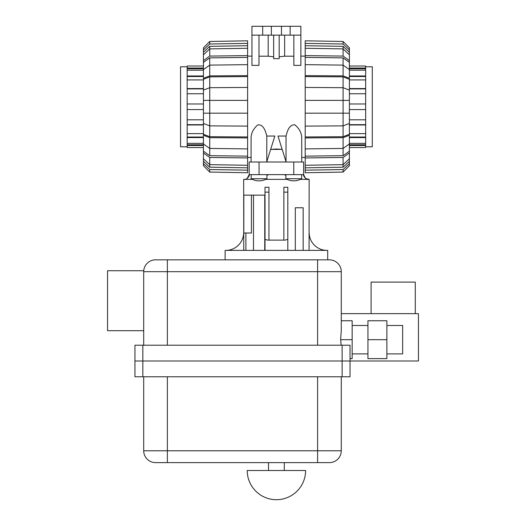 <?xml version="1.0" encoding="UTF-8"?>
<svg xmlns="http://www.w3.org/2000/svg" width="526" height="526" viewBox="0 0 526 526"><rect width="100%" height="100%" fill="white"/><g stroke="black" fill="none" stroke-linecap="round" stroke-linejoin="round"><path stroke-width="0.79" d="M371.093 313.654L371.093 282.094L415.277 282.094L415.277 313.654M386.873 325.489L402.653 325.489L402.653 353.893L386.873 353.893M352.157 325.489L367.937 325.489M367.937 353.893L352.157 353.893M143.703 330.696L107.567 330.696L107.567 270.732L143.743 270.732M143.703 271.883C143.743 270.338 143.743 270.338 143.703 271.883C143.743 270.338 143.743 270.338 143.703 271.883M247.22 470.507A29.193 29.193 0 0 0 276.413 499.7A29.193 29.193 0 0 0 305.606 470.507L247.22 470.507M268.523 470.507L268.523 462.617M284.303 462.617L284.303 470.507M317.599 376.774L317.599 450.782L341.269 450.782L341.269 376.774M167.373 376.774L167.373 462.617L155.538 462.617L317.599 462.617L317.599 450.782L143.703 450.782A11.835 11.835 0 0 0 155.538 462.617A11.835 11.835 0 0 1 143.703 450.782L143.703 376.774M329.434 462.617A11.835 11.835 0 0 0 341.269 450.782A11.835 11.835 0 0 1 329.434 462.617A11.835 11.835 0 0 0 341.269 450.782A11.835 11.835 0 0 1 329.434 462.617L317.599 462.617M350.027 360.994L350.027 376.774L134.945 376.774L134.945 345.214L350.027 345.214L350.027 360.994L134.945 360.994L418.433 360.994L418.433 313.654L341.269 313.654L341.269 320.755L352.157 320.755L352.157 358.627L350.027 358.627M386.873 339.691L386.873 320.755L367.937 320.755L367.937 339.691L386.873 339.691L386.873 358.627L367.937 358.627L367.937 339.691M341.17 345.214L340.651 339.691L352.157 339.691M340.651 339.691L341.269 330.381L341.269 271.679A11.835 11.835 0 0 0 329.434 259.844L155.538 259.844L167.373 259.844L167.373 345.214M329.434 259.844A11.835 11.835 0 0 1 341.269 271.679A11.835 11.835 0 0 0 329.434 259.844A11.835 11.835 0 0 1 341.269 271.679L143.703 271.679L143.703 345.214M143.703 271.679A11.835 11.835 0 0 1 155.538 259.844A11.835 11.835 0 0 0 143.703 271.679A11.835 11.835 0 0 1 155.538 259.844A11.835 11.835 0 0 0 143.703 271.679M301.661 178.735A15.78 15.78 0 0 1 285.881 178.735L301.661 178.735L301.661 174.632M285.881 174.632L285.881 178.735M266.945 178.735A15.78 15.78 0 0 1 251.165 178.735L266.945 178.735L266.945 174.632M251.165 174.632L251.165 178.735M253.486 250.376L253.486 195.146L264.736 195.146L264.736 250.376M327.698 259.844L327.698 250.376L225.128 250.376L225.128 259.844M305.81 178.616L309.156 179.366L309.071 250.376M247.016 178.616L249.192 174.632C250.166 175 246.615 180.365 244.458 179.366L243.669 179.366L243.755 250.376M245.885 250.376L245.885 233.018L243.814 233.018L243.814 195.146L264.736 195.146M295.303 250.376L295.303 207.77L303.16 207.77L303.16 250.376M251.408 195.146L251.408 233.018L245.885 233.018M252.375 179.366L245.044 179.333M245.747 179.188L246.267 179.011M300.451 179.366L308.368 179.366C306.303 180.379 302.674 175.125 303.633 174.632L305.468 178.373M268.503 174.632L266.945 175.434M285.881 175.434L284.329 174.632M293.771 174.632L303.633 174.632L303.633 162.008L249.192 162.008L249.192 174.632L293.771 174.632L293.771 162.008M225.838 250.376A17.831 17.831 0 0 0 243.669 232.545M326.988 250.376A17.831 17.831 0 0 1 309.156 232.545M265.012 250.376L265.012 239.396L267.662 240.119L285.164 240.119L287.814 239.396L287.814 250.376M283.869 192.148L283.869 187.256L287.814 187.256L287.814 192.148L283.869 192.148L283.869 240.119M287.814 192.148L287.814 239.396M268.957 192.148L265.012 192.148L265.012 187.256L268.957 187.256L268.957 240.119M265.012 192.148L265.012 239.396M365.649 66.776L372.276 66.776L372.276 146.78L365.649 146.78M349.395 143.374L365.649 143.374L365.649 144.808L349.395 144.808M365.649 144.808L365.649 145.518L349.395 145.518M365.649 145.518L365.649 147.55L349.395 147.55M349.395 66.006L365.649 66.006L365.649 143.374M365.649 137.588L349.395 137.588M349.395 133.63L365.649 133.63M365.649 137.043L349.395 137.043M365.649 124.971L349.395 124.971M349.395 119.796L365.649 119.796M365.649 124.675L349.395 124.675M365.649 109.579L349.395 109.579M349.395 103.977L365.649 103.977M365.649 93.759L349.395 93.759M349.395 88.585L365.649 88.585M365.649 88.881L349.395 88.881M365.649 79.926L349.395 79.926M349.395 75.968L365.649 75.968M365.649 76.513L349.395 76.513M365.649 70.182L349.395 70.182M349.395 68.038L365.649 68.038M365.649 68.748L349.395 68.748M187.177 66.776L180.549 66.776L180.549 146.78L187.177 146.78M203.43 147.55L187.177 147.55L187.177 66.006L203.43 66.006M187.177 68.038L203.43 68.038M203.43 70.182L187.177 70.182M187.177 68.748L203.43 68.748M187.177 75.968L203.43 75.968M203.43 79.926L187.177 79.926M187.177 76.513L203.43 76.513M187.177 88.585L203.43 88.585M203.43 93.759L187.177 93.759M187.177 88.881L203.43 88.881M187.177 103.977L203.43 103.977M203.43 109.579L187.177 109.579M187.177 119.796L203.43 119.796M203.43 124.971L187.177 124.971M187.177 124.675L203.43 124.675M187.177 133.63L203.43 133.63M187.177 137.043L203.43 137.043M203.43 137.588L187.177 137.588M187.177 143.374L203.43 143.374M203.43 145.518L187.177 145.518M187.177 144.808L203.43 144.808M343.083 76.855L349.395 79.281L349.395 90.124L343.083 87.691L343.083 76.855L305.212 76.599L305.212 75.632L343.083 75.882L349.395 78.308L349.395 79.281M343.083 57.88L349.395 62.364L349.395 69.61L343.083 65.119L343.083 57.88L305.212 57.406L305.212 55.611L343.083 56.085L349.395 60.569L349.395 62.364M343.083 136.701L305.212 136.957L305.212 126.115L343.083 125.865L343.083 136.701L349.395 134.275L349.395 90.124M349.395 123.432L343.083 125.865L343.083 100.387L349.395 100.387M343.083 46.347L349.395 52.212L349.395 54.757L343.083 48.892L343.083 46.347L305.212 45.729L305.212 43.388L343.083 44L349.395 49.865L349.395 52.212M349.395 143.946L349.395 151.192L343.083 155.676L343.083 148.437L349.395 143.946L349.395 135.248L343.083 137.674L305.212 137.924L305.212 136.957M349.395 158.799L349.395 161.344L343.083 167.209L343.083 164.664L349.395 158.799L349.395 152.987L343.083 157.471L305.212 157.945L305.212 148.904L343.083 148.437L343.083 137.674M349.395 113.169L305.212 113.169L305.212 100.387L343.083 100.387L343.083 87.691L305.212 87.441L305.212 76.599M343.083 75.882L343.083 65.119L305.212 64.652L305.212 57.406M343.083 56.085L343.083 48.892L305.212 48.28L305.212 45.729M343.083 155.676L305.212 156.15M343.083 167.209L305.212 167.827L305.212 165.276L343.083 164.664L343.083 157.471M305.212 100.387L305.212 87.441M349.395 78.308L349.395 69.61M305.212 75.632L305.212 64.652M349.395 60.569L349.395 54.757M305.212 55.611L305.212 48.28M349.395 49.865L349.395 47.82L343.083 41.475L305.212 40.811L305.212 43.388M343.083 44L343.083 41.475M305.212 170.168L305.212 172.745L343.083 172.081L349.395 165.736L349.395 163.691L343.083 169.556L305.212 170.168L305.212 167.827M343.083 172.081L343.083 169.556M349.395 161.344L349.395 163.691M305.212 165.276L305.212 157.945M349.395 151.192L349.395 152.987M305.212 126.115L305.212 113.169M349.395 134.275L349.395 135.248M305.212 148.904L305.212 137.924M209.742 136.701L203.43 134.275L203.43 123.432L209.742 125.865L209.742 136.701L247.614 136.957L247.614 137.924L209.742 137.674L203.43 135.248L203.43 134.275M209.742 155.676L203.43 151.192L203.43 143.946L209.742 148.437L209.742 155.676L247.614 156.15L247.614 157.945L209.742 157.471L203.43 152.987L203.43 151.192M209.742 76.855L247.614 76.599L247.614 87.441L209.742 87.691L209.742 76.855L203.43 79.281L203.43 123.432M203.43 90.124L209.742 87.691L209.742 113.169L203.43 113.169M209.742 167.209L203.43 161.344L203.43 158.799L209.742 164.664L209.742 167.209L247.614 167.827L247.614 170.168L209.742 169.556L203.43 163.691L203.43 161.344M203.43 69.61L203.43 62.364L209.742 57.88L209.742 65.119L203.43 69.61L203.43 78.308L209.742 75.882L247.614 75.632L247.614 76.599M203.43 54.757L203.43 52.212L209.742 46.347L209.742 48.892L203.43 54.757L203.43 60.569L209.742 56.085L247.614 55.611L247.614 64.652L209.742 65.119L209.742 75.882M203.43 100.387L247.614 100.387L247.614 113.169L209.742 113.169L209.742 125.865L247.614 126.115L247.614 136.957M209.742 137.674L209.742 148.437L247.614 148.904L247.614 156.15M209.742 157.471L209.742 164.664L247.614 165.276L247.614 167.827M209.742 57.88L247.614 57.406M209.742 46.347L247.614 45.729L247.614 48.28L209.742 48.892L209.742 56.085M247.614 113.169L247.614 126.115M203.43 135.248L203.43 143.946M247.614 137.924L247.614 148.904M203.43 152.987L203.43 158.799M247.614 157.945L247.614 165.276M203.43 163.691L203.43 165.736L209.742 172.081L247.614 172.745L247.614 170.168M209.742 169.556L209.742 172.081M247.614 43.388L247.614 40.811L209.742 41.475L203.43 47.82L203.43 49.865L209.742 44L247.614 43.388L247.614 45.729M209.742 41.475L209.742 44M203.43 52.212L203.43 49.865M247.614 48.28L247.614 55.611M203.43 62.364L203.43 60.569M247.614 87.441L247.614 100.387M203.43 79.281L203.43 78.308M247.614 64.652L247.614 75.632M286.032 136.043L286.032 161.666L277.971 136.043L286.032 136.043C287.097 132.111 288.82 124.458 294.922 124.813C299.564 128.771 301.832 133.354 301.74 138.548L301.74 162.008M247.614 157.432L251.086 157.432L251.086 162.008L251.086 138.548C250.994 133.354 253.262 128.771 257.904 124.813C264.006 124.458 265.729 132.111 266.794 136.043L274.855 136.043L266.794 161.666L266.794 136.043M247.614 56.124L251.954 56.124M270.653 149.397L282.173 149.397L276.413 149.009L270.653 149.397M305.212 157.432L301.74 157.432M300.872 56.124L305.212 56.124M258.976 35.137L258.976 65.382L251.954 65.382L251.954 35.137L300.872 35.137L300.872 65.382L293.85 65.382L293.85 35.137M293.85 56.197L284.638 56.197L279.175 56.795M279.175 35.137L279.175 58.642L273.651 58.642L273.651 35.137M273.651 56.795L268.188 56.197L258.976 56.197M285.802 160.936L285.802 162.008M267.024 162.008L267.024 160.936M262.684 35.137L262.684 26.3L251.954 26.3L251.954 35.137M268.188 56.197L268.188 35.137M284.638 35.137L284.638 56.197M262.684 26.3L271.363 26.3L271.363 35.137M271.363 26.3L281.463 26.3L281.463 35.137M281.463 26.3L290.142 26.3L290.142 35.137M290.142 26.3L300.872 26.3L300.872 35.137M143.703 450.782A11.835 11.835 0 0 0 155.538 462.617A11.835 11.835 0 0 1 143.703 450.782M142.835 345.214L142.835 376.774M342.137 345.214L342.137 376.774M317.599 345.214L317.599 259.844M287.091 179.366L265.735 179.366M259.055 162.008L259.055 174.632"/></g></svg>
